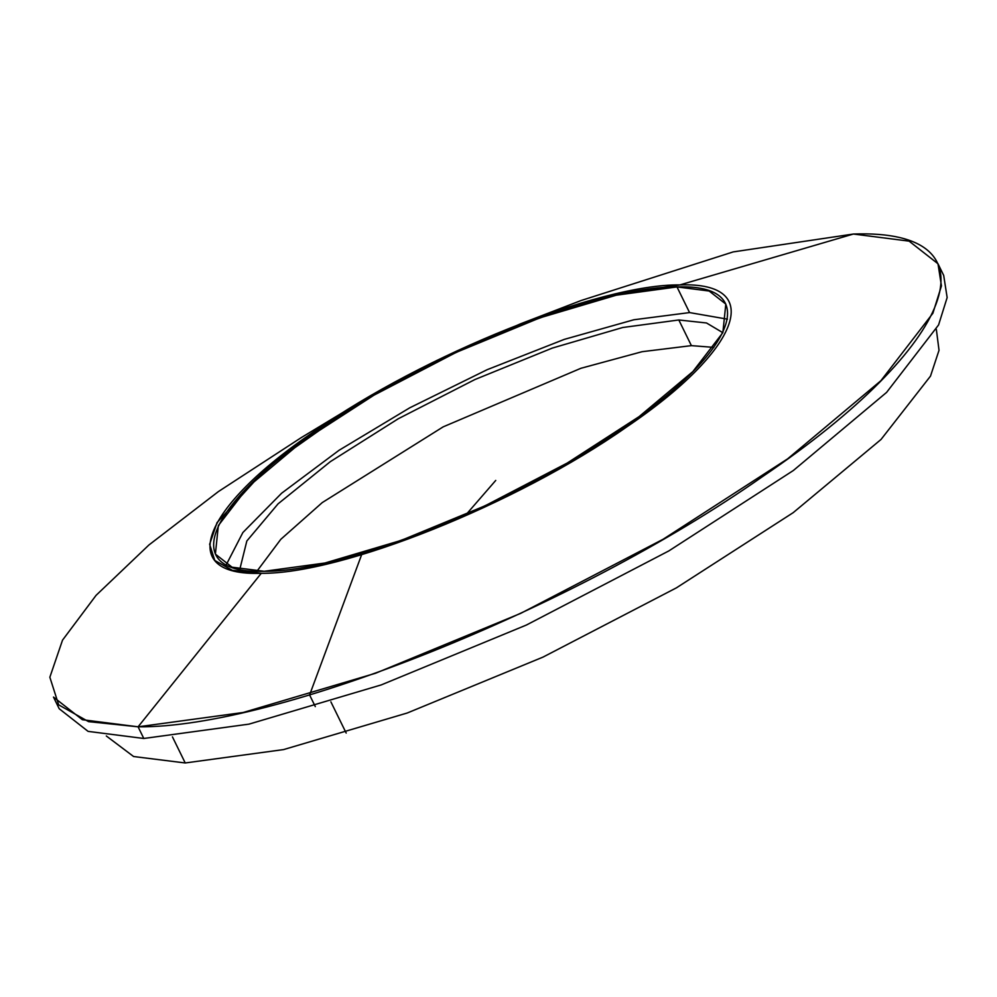 <?xml version="1.0" encoding="UTF-8"?>
<svg xmlns="http://www.w3.org/2000/svg" width="997" height="997" viewBox="0 0 997 997"><rect width="100%" height="100%" fill="white"/><g stroke="black" fill="none" stroke-linecap="round" stroke-linejoin="round"><path stroke-width="1.5" d="M691.395 345.635L642.143 351.692L580.927 368.279L443.179 426.853L322.255 502.588L280.805 539.315L256.927 571.219L280.805 539.315L322.255 502.588L443.179 426.853L580.927 368.279L642.143 351.692L691.395 345.635L678.82 319.975L706.512 322.978L722.837 332.686L706.512 322.978L678.82 319.975L622.739 327.502L552.363 348.065L474.884 379.558L398.264 418.752L330.343 461.648L278.076 503.834L246.832 540.997L239.803 569.324L246.832 540.997L278.076 503.834L330.343 461.648L398.264 418.752L474.884 379.558L552.363 348.065L622.739 327.502L678.82 319.975L691.395 345.635L713.852 347.38L691.395 345.635M689.563 312.584L633.868 319.763L564.252 339.391L487.159 369.688L409.705 407.835L339.017 450.308L281.64 493.203L242.869 532.535L226.282 564.701L242.869 532.535L281.64 493.203L339.017 450.308L409.705 407.835L487.159 369.688L564.252 339.391L633.868 319.763L689.563 312.584L676.988 286.924L709.141 291.024L725.816 304.085L722.85 332.662L692.865 371.569L639.052 416.646L567.193 463.057L484.978 505.84L401.23 540.386L324.91 563.018L264.205 571.293L232.052 567.193L215.389 554.133L218.343 525.556L248.328 486.648L302.141 441.571L374 395.161L456.215 352.377L539.963 317.831L616.283 295.199L676.988 286.924C597.689 286.052 425.034 355.206 316.859 431.153C204.447 507.161 179.211 574.347 264.205 571.293C343.504 572.166 516.172 503.011 624.334 427.065C736.746 351.056 761.982 283.871 676.988 286.924L689.563 312.584L727.474 319.177L689.563 312.584M520.521 323.826L581.027 300.546L733.206 251.905L853.395 234.033L679.929 284.905L609.578 295.361L520.521 323.826L436.935 360.403L356.814 404.022L267.595 466.908L217.047 522.59L209.632 544.3L214.791 560.464L232.289 570.296L261.264 573.312C341.697 574.197 516.82 504.071 626.527 427.04C740.522 349.947 766.132 281.802 679.929 284.905C766.132 281.802 740.522 349.947 626.527 427.04C516.82 504.071 341.697 574.197 261.264 573.312C175.061 576.403 200.671 508.271 314.666 431.178C424.386 354.147 599.496 284.02 679.929 284.905L853.395 234.033C1000.676 228.749 956.933 345.174 762.144 476.878C574.708 608.494 275.508 728.308 138.084 726.813L88.559 721.641L58.673 704.854L49.85 677.237L62.524 640.149L96.073 595.346L148.889 545.01L218.43 491.558L301.331 437.571L356.814 404.022M937.99 263.769L943.698 275.434L947.15 297.567L938.576 324.947L886.607 392.382L793.363 470.497L668.837 550.917L526.379 625.044L381.24 684.914L248.988 724.134L143.792 738.478L138.084 726.813L261.264 573.312L138.084 726.813L243.28 712.469L375.533 673.262L520.658 613.379L663.13 539.252L787.655 458.832L880.887 380.717L932.868 313.282L941.442 285.902L937.99 263.769L909.102 241.137L853.395 234.033M143.792 738.478L88.085 731.374L59.197 708.742L53.489 697.077L82.365 719.709L138.084 726.813L143.792 738.478M185.23 762.967L172.444 736.87L185.23 762.967L283.597 749.582L407.237 713.005L542.991 657.11L676.377 587.869L793.201 512.657L881.024 439.465L930.5 376.106L939.024 350.283L936.333 329.322L939.024 350.283L930.5 376.106L881.024 439.465L793.201 512.657L676.377 587.869L542.991 657.11L407.237 713.005L283.597 749.582L185.23 762.967L133.598 756.524L106.305 735.96M495.733 480.429L466.347 514.302M363.17 552.911L361.649 554.668L309.593 694.959L315.301 706.611M330.879 701.838L346.183 733.069"/></g></svg>
